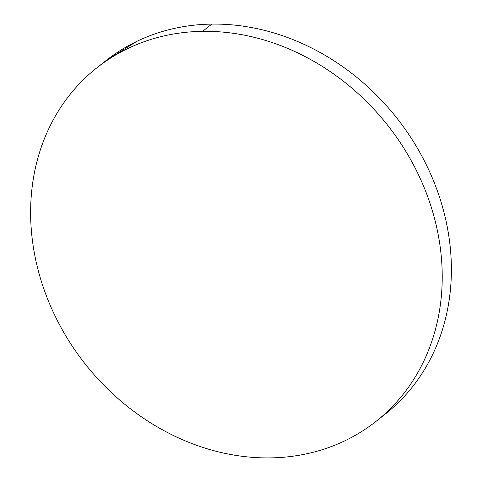 <?xml version="1.0" encoding="UTF-8"?>
<svg xmlns="http://www.w3.org/2000/svg" width="482" height="482" viewBox="0 0 482 482"><rect width="100%" height="100%" fill="white"/><g stroke="black" fill="none" stroke-linecap="round" stroke-linejoin="round"><path stroke-width="0.72" d="M376.117 421.31L385.269 414.074A225.245 192.661 -128.3 0 0 430.402 173.526A225.245 192.661 -128.3 0 0 211.797 24.1L202.645 31.336A225.245 192.661 51.7 0 1 421.25 180.768A225.245 192.661 51.7 0 1 376.117 421.31A225.245 192.661 51.7 0 1 270.203 457.9A225.245 192.661 51.7 0 1 51.598 308.474A225.245 192.661 51.7 0 1 96.731 67.926A225.245 192.661 51.7 0 1 202.645 31.336L211.797 24.1A225.245 192.661 -128.3 0 0 105.883 60.69L96.731 67.926M202.645 31.336C189.312 31.523 176.328 33.077 163.687 35.993C151.047 38.909 138.991 43.133 127.525 48.67C116.06 54.201 105.395 60.937 95.544 68.872C85.694 76.807 76.843 85.796 68.986 95.828C61.124 105.865 54.418 116.758 48.857 128.507C43.296 140.256 38.988 152.631 35.933 165.645C32.884 178.653 31.143 192.047 30.721 205.814C30.294 219.587 31.191 233.475 33.409 247.483C35.626 261.485 39.126 275.336 43.898 289.037C48.676 302.732 54.641 316.017 61.792 328.881C68.938 341.75 77.138 353.951 86.392 365.489C95.641 377.032 105.763 387.685 116.758 397.457C127.748 407.224 139.406 415.924 151.722 423.545C164.037 431.167 176.78 437.578 189.944 442.759C203.109 447.947 216.442 451.815 229.95 454.357C243.458 456.906 256.876 458.087 270.203 457.9C283.537 457.713 296.52 456.159 309.161 453.243C321.801 450.327 333.857 446.103 345.323 440.572C356.788 435.035 367.447 428.299 377.298 420.364C387.148 412.429 396.005 403.44 403.862 393.408C411.718 383.371 418.43 372.478 423.991 360.729C429.552 348.98 433.86 336.605 436.915 323.591C439.964 310.583 441.705 297.189 442.127 283.422C442.554 269.649 441.657 255.761 439.439 241.753C437.222 227.751 433.722 213.9 428.95 200.199C424.172 186.504 418.207 173.219 411.056 160.355C403.91 147.486 395.704 135.285 386.456 123.747C377.207 112.204 367.085 101.551 356.09 91.779C345.094 82.012 333.442 73.312 321.126 65.691C308.811 58.069 296.069 51.664 282.904 46.477C269.739 41.289 256.406 37.421 242.898 34.879C229.39 32.33 215.972 31.149 202.645 31.336M385.148 414.171L386.456 413.128C396.306 405.193 405.157 396.204 413.014 386.172C420.876 376.135 427.582 365.242 433.143 353.493C438.704 341.744 443.012 329.369 446.067 316.355C449.116 303.347 450.857 289.953 451.279 276.186C451.706 262.413 450.809 248.525 448.591 234.517C446.374 220.515 442.874 206.664 438.102 192.963C433.324 179.268 427.359 165.983 420.208 153.119C413.062 140.25 404.862 128.049 395.608 116.511C386.359 104.968 376.237 94.315 365.242 84.543C354.252 74.776 342.594 66.076 330.278 58.455C317.963 50.833 305.22 44.422 292.056 39.241C278.891 34.053 265.558 30.185 252.05 27.643C238.542 25.094 225.124 23.913 211.797 24.1C198.464 24.287 185.48 25.841 172.839 28.757C160.199 31.673 148.143 35.897 136.677 41.428L105.781 60.774"/></g></svg>
